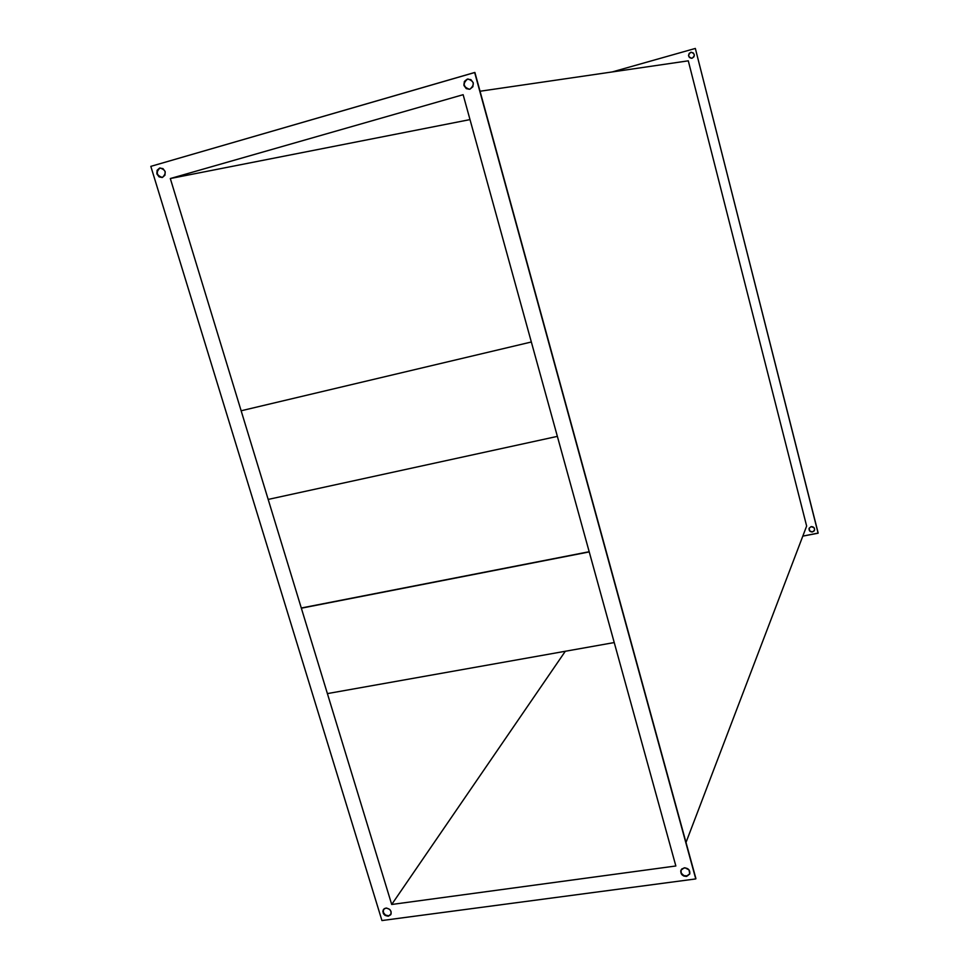 <?xml version="1.0" encoding="UTF-8"?>
<svg xmlns="http://www.w3.org/2000/svg" width="969" height="969" viewBox="0 0 969 969"><rect width="100%" height="100%" fill="white"/><g stroke="black" fill="none" stroke-linecap="round" stroke-linejoin="round"><path stroke-width="1.45" d="M388.545 915.814L390.81 914.566L388.545 915.814L385.335 915.015L383.276 912.313L383.567 909.322C382.634 913.137 384.293 915.305 388.545 915.814L388.545 915.814M385.807 908.098C390.18 908.68 391.803 910.896 390.689 914.76L388.29 916.202L391.088 913.949L391.076 911.611L389.708 909.443L386.619 908.062L384.354 908.607L382.852 911.102L383.336 913.464L385.068 915.39L388.29 916.202C383.894 915.608 382.283 913.367 383.421 909.503L385.807 908.098M686.646 876.061L689.831 873.759L687.505 875.855L683.957 875.673L681.292 873.19L680.989 870.101C680.686 873.844 682.576 875.819 686.646 876.061L686.646 876.061M684.15 867.836C688.317 868.115 690.194 870.15 689.758 873.953L686.512 876.436L689.734 874.026L689.044 869.932L685.047 867.8L681.837 868.902L680.71 871.058L681.619 874.341L683.811 876.049L686.512 876.436C682.309 876.158 680.444 874.111 680.916 870.295L684.15 867.836M468.075 78.986L467.942 79.01C474.289 81.239 474.967 84.618 469.977 89.148L472.872 86.738L473.272 82.801L470.934 79.664L467.228 79.155L464.333 81.566L463.945 85.49L466.271 88.627L469.347 89.269C462.94 87.113 462.225 83.746 467.228 79.155L467.482 79.119C462.504 83.625 463.17 87.004 469.481 89.257M160.164 167.952L159.982 168C165.965 169.914 166.801 173.051 162.453 177.4L164.96 175.195L165.166 171.537L162.949 168.594L159.606 168.061L157.099 170.278L156.893 173.923L159.11 176.879L162.126 177.484C156.106 175.595 155.258 172.458 159.606 168.061L160.164 167.952M809.042 528.614L809.939 531.06L812.482 531.945C809.914 531.908 808.8 530.685 809.127 528.262L811.126 526.615L809.139 528.238L809.515 530.794L811.937 532.005L813.912 531.206L814.626 529.813L814.105 527.766L811.126 526.615C813.681 526.639 814.808 527.863 814.505 530.273L812.482 531.945L814.529 530.2M690.679 52.362L691.115 52.265C694.894 53.561 695.245 55.536 692.169 58.188L693.949 56.771L694.349 55.063L693.368 52.992L691.248 52.253L689.238 53.295L688.511 55.487L689.492 57.546L691.781 58.261C687.966 57.026 687.602 55.051 690.679 52.362L690.679 52.362M691.115 52.265L689.322 53.283L688.596 55.475L689.189 57.11L691.115 58.261M686.004 842.461L806.644 526.07L686.004 842.461M688.293 60.829L480.043 91.243L688.293 60.829L806.644 526.07L688.293 60.829M695.342 48.45L818.115 533.204L802.816 536.123L818.175 533.059L695.342 48.45M809.151 528.19C808.885 530.588 810.011 531.787 812.531 531.811L814.287 530.661M381.943 920.55L150.825 166.365L474.653 72.493L695.766 878.919L381.943 920.55L150.825 166.365L474.895 72.469L695.766 878.919L381.943 920.55M675.853 865.983L463.134 94.696L170.314 178.538L391.706 904.477L675.853 865.983L463.134 94.696L170.314 178.538L391.706 904.477L675.853 865.983M565.327 651.253L391.706 904.477L565.327 651.253M470.001 119.599L170.314 178.538L470.001 119.599M612.142 71.96L695.257 48.462L612.142 71.96M690.776 52.35C687.699 55.015 688.051 56.977 691.83 58.261L691.805 58.261M695.899 878.544L474.895 72.469L695.899 878.544M162.32 177.436L159.497 176.806L157.269 173.851L157.475 170.205L159.982 168C155.67 172.24 156.445 175.389 162.32 177.436M469.299 89.269L465.75 87.997L464.018 84.46L465.12 80.706L467.482 79.119M531.363 342.093L557.369 436.377L268.183 499.423L241.136 410.771L531.339 341.996L241.136 410.771L268.183 499.423L557.369 436.377L531.363 342.093M589.237 551.918L614.237 642.556L327.401 693.598L301.347 608.193L589.237 551.918L301.65 607.938L589.176 551.724L301.347 608.193L327.401 693.598L614.237 642.556L589.237 551.918"/></g></svg>
